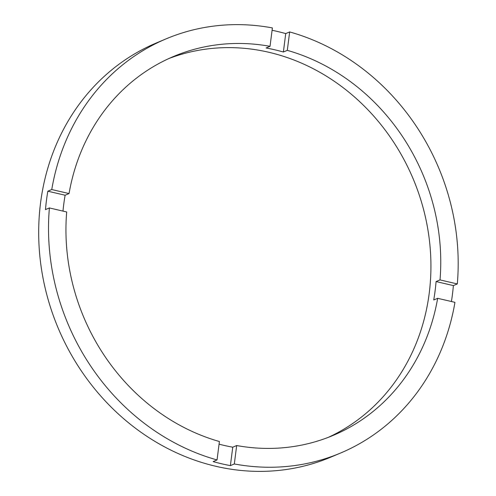 <?xml version="1.0" encoding="UTF-8"?>
<svg xmlns="http://www.w3.org/2000/svg" width="496" height="496" viewBox="0 0 496 496"><rect width="100%" height="100%" fill="white"/><g stroke="black" fill="none" stroke-linecap="round" stroke-linejoin="round"><path stroke-width="0.74" d="M166.042 38.88A224.713 201.103 67.1 0 1 272.391 27.919L270.029 46.333L266.098 47.994A205.586 183.985 67.1 0 1 283.371 52.012L285.733 33.592L289.664 31.936A224.713 201.103 67.1 0 1 457.306 283.935L440.02 279.911L436.083 281.567A205.586 183.985 67.1 0 1 435.11 290.817A205.586 183.985 67.1 0 1 433.727 299.968L437.658 298.313L454.95 302.337A224.713 201.103 67.1 0 1 340.665 452.997L330.838 457.138A224.713 201.103 67.1 0 1 122.338 417.551A224.713 201.103 67.1 0 1 40.567 202.845A224.713 201.103 67.1 0 1 156.215 43.028L166.042 38.88A224.713 201.103 67.1 0 0 51.758 189.54L47.827 191.202A224.713 201.103 67.1 0 0 46.463 200.359A224.713 201.103 67.1 0 0 45.465 209.603L49.402 207.942L66.687 211.966A205.586 183.985 67.1 0 0 219.406 441.521L217.043 459.941A224.713 201.103 67.1 0 1 49.402 207.942M340.665 452.997A224.713 201.103 67.1 0 1 234.317 463.965L236.679 445.544A205.586 183.985 67.1 0 0 333.231 435.37A205.586 183.985 67.1 0 0 437.658 298.313M236.679 445.544L232.748 447.2A205.586 183.985 67.1 0 1 219.065 444.162M270.029 46.333A205.586 183.985 67.1 0 0 173.476 56.507A205.586 183.985 67.1 0 0 69.049 193.564L65.112 195.226A205.586 183.985 67.1 0 0 63.736 204.377A205.586 183.985 67.1 0 0 62.986 211.104M328.284 437.367A205.586 183.985 67.1 0 0 429.214 293.303A205.586 183.985 67.1 0 0 356.574 98.803A205.586 183.985 67.1 0 0 168.59 58.658M451.428 301.512A224.713 201.103 67.1 0 0 452.383 294.835A224.713 201.103 67.1 0 0 453.375 285.591L436.083 281.567M285.733 33.592A224.713 201.103 67.1 0 0 272.087 30.287M457.306 283.935L453.375 285.591M69.049 193.564L51.758 189.54M440.02 279.911A205.586 183.985 67.1 0 0 287.302 50.356L289.664 31.936M234.317 463.965L230.386 465.62L232.748 447.2M217.043 459.941L213.113 461.596A224.713 201.103 67.1 0 0 230.386 465.62M283.371 52.012L287.302 50.356M65.112 195.226L47.827 191.202"/></g></svg>
